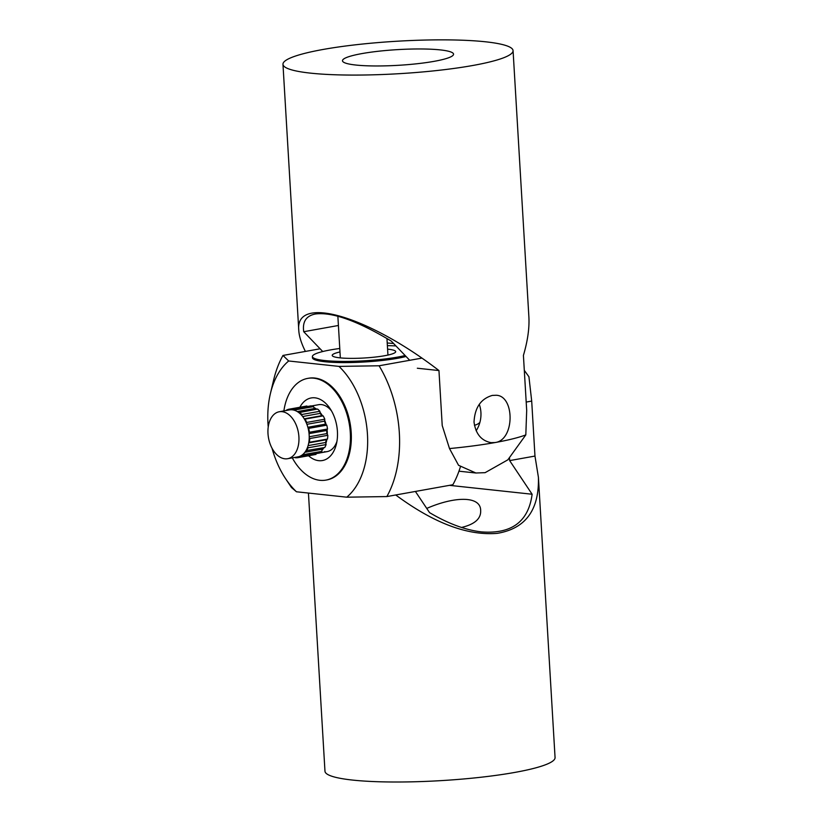 <?xml version="1.0" encoding="UTF-8"?>
<svg xmlns="http://www.w3.org/2000/svg" width="823" height="823" viewBox="0 0 823 823"><rect width="100%" height="100%" fill="white"/><g stroke="black" fill="none" stroke-linecap="round" stroke-linejoin="round"><path stroke-width="1.23" d="M361.945 53.588A55.635 7.849 176.6 0 1 421.057 48.969A55.635 7.849 176.6 0 1 453.555 54.164A55.635 7.849 176.6 0 1 434.091 61.344A55.635 7.849 176.6 0 1 374.979 65.963A55.635 7.849 176.6 0 1 342.481 60.768A55.635 7.849 176.6 0 1 361.945 53.588M322.739 351.534L303.718 331.71C302.308 321.68 306.207 315.775 315.425 313.995C332.235 311.835 357.542 320.877 391.326 341.134L409.71 360.289M479.274 404.34A23.846 18.075 -83.9 0 1 476.136 430.748M303.718 331.71L338.407 325.486M417.323 368.231L438.957 370.556L442.218 425.542L449.502 448.566L458.565 465.304L475.9 472.999L485.107 472.669L507.832 459.841L525.815 434.894L526.689 410.399L523.418 355.423C527.687 340.866 529.508 328.017 528.88 316.876L513.068 50.625A115.251 16.265 176.6 0 1 472.741 65.501A115.251 16.265 176.6 0 1 350.289 75.068A115.251 16.265 176.6 0 1 282.968 64.297A115.251 16.265 176.6 0 1 397.056 41.232A115.251 16.265 176.6 0 1 513.068 50.625M305.384 351.431C301.352 343.376 299.161 336.412 298.79 330.548C294.706 294.572 367.253 315.281 438.957 370.556M525.815 434.894A115.251 16.265 176.6 0 1 495.137 442.537L491.115 442.661C481.352 440.789 475.653 433.916 474.027 422.045C474.789 407.591 480.899 398.713 492.339 395.41L496.218 395.256C514.931 395.791 514.828 440.161 495.137 442.537A115.251 16.265 176.6 0 1 449.502 448.566M426.746 508.419C454.121 496.413 480.899 495.456 480.673 510.744C480.982 518.799 474.583 524.364 461.497 527.461M509.488 458.133L509.643 460.602L532.121 494.242C528.531 521.628 511.69 534.178 481.589 531.905C465.499 530.074 448.154 523.644 429.555 512.626L415.399 491.444M474.418 425.224A23.846 15.184 -100.2 0 0 474.511 425.213A23.846 15.184 -100.2 0 0 479.881 422.425M532.121 494.242L449.44 485.344M524.313 370.371L528.932 376.769L531.699 401.079L534.971 456.065L509.643 460.602M534.971 456.065L538.417 477.34C539.291 509.972 525.568 528.644 497.226 533.355C467.454 535.824 433.628 523.027 395.729 494.973M308.44 493.059L324.972 771.233A115.251 16.265 -3.4 0 0 352.532 780.07A115.251 16.265 -3.4 0 0 480.293 777.313A115.251 16.265 -3.4 0 0 555.062 757.561L538.417 477.34M287.659 458.699A23.846 15.184 79.8 0 1 278.246 455.932A23.846 15.184 79.8 0 1 267.938 430.666A23.846 15.184 79.8 0 1 279.244 411.757A23.846 15.184 79.8 0 1 288.647 414.514A23.846 15.184 79.8 0 1 298.965 439.791A23.846 15.184 79.8 0 1 287.659 458.699L297.916 456.858A23.846 15.184 -100.2 0 0 298.163 456.806A23.846 15.184 -100.2 0 0 301.043 455.726A23.846 15.184 -100.2 0 0 303.821 453.535A23.846 15.184 -100.2 0 0 305.971 450.665A23.846 15.184 -100.2 0 0 307.74 446.786A23.846 15.184 -100.2 0 0 308.779 442.62A23.846 15.184 -100.2 0 0 309.222 437.713A23.846 15.184 -100.2 0 0 308.985 432.98A23.846 15.184 -100.2 0 0 308.028 427.888A23.846 15.184 -100.2 0 0 306.547 423.413A23.846 15.184 -100.2 0 0 304.356 419.02A23.846 15.184 -100.2 0 0 301.887 415.564A23.846 15.184 -100.2 0 0 298.903 412.683A23.846 15.184 -100.2 0 0 298.842 412.632A23.846 15.184 -100.2 0 0 295.817 410.8A23.846 15.184 -100.2 0 0 292.443 409.833A23.846 15.184 -100.2 0 0 289.501 409.916A23.846 15.184 -100.2 0 0 289.377 409.936L288.791 409.247A24.639 15.688 -100.2 0 0 286.425 410.142L286.363 410.482M327.081 429.74A23.846 15.184 79.8 0 1 327.328 434.462L326.813 433.608A23.054 14.67 -100.2 0 0 326.649 430.47L327.503 429.02A24.639 15.688 -100.2 0 0 326.782 425.152L326.134 424.647A23.846 15.184 -100.2 0 0 324.643 420.162L324.807 419.205A24.639 15.688 -100.2 0 0 323.151 415.862L322.462 415.78A23.846 15.184 -100.2 0 0 319.993 412.323L319.869 411.274A24.639 15.688 -100.2 0 0 317.555 409.041L298.842 412.632M305.971 450.665L324.756 447.517A24.639 15.688 -100.2 0 0 326.103 444.554L325.836 443.535A23.846 15.184 -100.2 0 0 326.885 439.379L327.492 439.04A24.639 15.688 -100.2 0 0 327.821 435.295L327.328 434.462M301.043 455.726L301.691 456.23L319.787 452.989A24.639 15.688 -100.2 0 0 321.906 451.323L321.927 450.294A23.846 15.184 -100.2 0 0 323.933 447.661M306.66 450.757A24.639 15.688 -100.2 0 0 307.997 447.805L307.74 446.786M307.997 447.805L326.103 444.554M301.691 456.23A24.639 15.688 -100.2 0 0 303.8 454.563L303.821 453.535M303.8 454.563L321.906 451.323M295.107 457.362L295.344 457.753A24.639 15.688 -100.2 0 0 297.864 457.67L315.96 454.43L316.238 453.627M297.864 457.67L298.163 456.806M307.329 406.521L306.897 406.006L288.791 409.247M316.69 409.196A23.846 15.184 -100.2 0 0 313.913 407.55L313.532 406.603A24.639 15.688 -100.2 0 0 310.96 405.873L292.865 409.113L292.443 409.833M295.817 410.8L295.426 409.844A24.639 15.688 -100.2 0 0 292.865 409.113M295.426 409.844L313.532 406.603M301.887 415.564L301.763 414.514A24.639 15.688 -100.2 0 0 299.449 412.292M301.763 414.514L319.869 411.274M306.547 423.413L306.712 422.446A24.639 15.688 -100.2 0 0 305.045 419.102L304.356 419.02M305.045 419.102L323.151 415.862M306.712 422.446L324.807 419.205M308.985 432.98L309.407 432.26A24.639 15.688 -100.2 0 0 308.676 428.392L308.028 427.888M308.676 428.392L326.782 425.152M309.407 432.26L327.503 429.02M308.779 442.62L309.386 442.28A24.639 15.688 -100.2 0 0 309.726 438.546L309.222 437.713M309.726 438.546L327.821 435.295M309.386 442.28L327.492 439.04M325.836 443.535L325.569 442.496A23.054 14.67 -100.2 0 0 326.258 439.729L326.885 439.379M308.738 442.867L326.258 439.729M308.1 445.624L325.569 442.496M309.057 433.628L326.649 430.47M309.232 436.766L326.813 433.608M326.134 424.647L325.466 424.133A23.054 14.67 -100.2 0 0 324.478 421.16L324.643 420.162M306.897 424.308L324.478 421.16M307.864 427.281L325.466 424.133M322.462 415.78L321.752 415.687A23.054 14.67 -100.2 0 0 320.116 413.393L319.993 412.323M302.658 416.52L320.116 413.393M304.243 418.825L321.752 415.687M315.765 409.36A23.054 14.67 -100.2 0 0 314.314 408.527L313.913 407.55M297.298 411.582L314.314 408.527M321.927 450.294L321.937 449.235A23.054 14.67 -100.2 0 0 323.038 447.825M304.88 452.29L321.937 449.235M299.87 407.272A31.788 20.236 79.8 0 1 314.952 397.828A31.788 20.236 79.8 0 1 330.095 408.64A31.788 20.236 79.8 0 1 336.422 443.957A31.788 20.236 79.8 0 1 318.686 460.664A31.788 20.236 79.8 0 1 308.563 455.757M331.494 410.903A23.846 15.184 -100.2 0 0 321.443 404.597A23.846 15.184 -100.2 0 0 318.645 404.69L311.495 405.976M387.592 349.137A31.788 4.485 176.6 0 1 388.096 349.199A31.788 4.485 176.6 0 1 395.41 352.295A31.788 4.485 176.6 0 1 372.922 357.305A31.788 4.485 176.6 0 1 339.827 357.84A31.788 4.485 176.6 0 1 332.585 356.02A31.788 4.485 176.6 0 1 339.981 351.966M406.058 356.482A51.664 7.294 176.6 0 1 324.818 361.729A51.664 7.294 176.6 0 1 312.462 357.758L312.39 356.585A51.664 7.294 176.6 0 1 339.776 348.479M405.132 355.526A51.664 7.294 176.6 0 1 324.746 360.546A51.664 7.294 176.6 0 1 312.39 356.585M292.299 457.866A51.664 32.889 -100.2 0 0 319.849 480.303A51.664 32.889 -100.2 0 0 325.929 480.097L326.834 479.932A51.664 32.889 -100.2 0 0 350.793 427.981A51.664 32.889 -100.2 0 0 314.684 378.024A51.664 32.889 -100.2 0 0 308.604 378.23L307.699 378.395A51.664 32.889 -100.2 0 0 283.884 410.924M325.929 480.097A51.664 32.889 -100.2 0 0 349.888 428.145A51.664 32.889 -100.2 0 0 313.779 378.189A51.664 32.889 -100.2 0 0 307.699 378.395M324.252 451.724A23.846 15.184 -100.2 0 0 327.05 451.632A23.846 15.184 -100.2 0 0 336.946 441.344M387.221 342.996L393.569 343.479M296.455 491.773A76.704 48.835 79.8 0 1 285.674 478.801L291.486 487.525L296.455 491.773L346.75 497.185A76.704 48.835 79.8 0 0 338.983 366.4L379.084 365.782A99.357 63.248 79.8 0 1 386.851 496.567L452.856 484.737A99.357 63.248 -100.2 0 0 460.396 466.836M346.75 497.185L386.851 496.567M285.674 478.801A76.704 48.835 79.8 0 1 272.043 448.257M268.226 426.962A76.704 48.835 79.8 0 1 270.407 393.589A76.704 48.835 79.8 0 1 288.688 360.988L282.978 355.443A99.357 63.248 79.8 0 0 273.627 380.031L270.407 393.589M379.084 365.782L421.808 358.128M320.106 348.787L282.978 355.443M338.983 366.4L288.688 360.988M387.376 345.65A51.664 7.294 176.6 0 1 395.925 345.927M531.699 401.079L526.195 402.066M458.956 471.188L475.9 473.009M298.79 330.548L282.968 64.297M327.05 451.632L319.9 452.917M289.501 409.916L279.244 411.757M386.954 338.51L387.942 355.063M337.862 316.207L340.331 357.892"/></g></svg>
